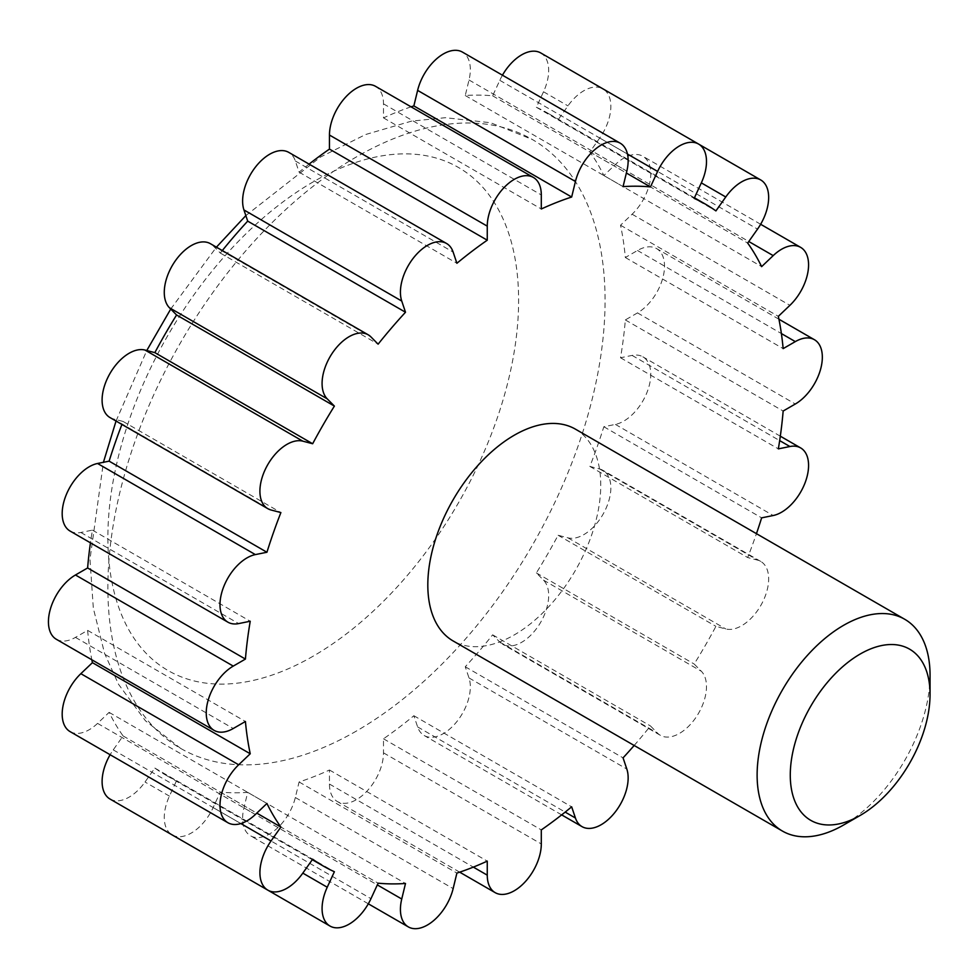 <?xml version="1.0" encoding="UTF-8"?>
<svg xmlns="http://www.w3.org/2000/svg" width="979" height="979" viewBox="0 0 979 979"><rect width="100%" height="100%" fill="white"/><g stroke="black" fill="none" stroke-linecap="round" stroke-linejoin="round"><path stroke-width="0.73" stroke-dasharray="4.89 3.67" d="M356.478 731.007A351.571 202.983 -60 0 1 180.687 748.421A351.571 202.983 -60 0 1 180.687 342.454A351.571 202.983 -60 0 1 532.258 139.471A351.571 202.983 -60 0 1 586.152 421.19A351.571 202.983 -60 0 1 356.478 731.007M172.194 834.94A38.218 22.064 120 0 0 213.153 807.565L220.299 792.072A382.14 220.63 120 0 0 247.699 792.366L243.942 807.895A38.218 22.064 120 0 0 250.526 835.797A38.218 22.064 120 0 0 295.34 797.506L299.097 781.976A382.14 220.63 120 0 0 329.458 770.008L329.458 784.044A38.218 22.064 120 0 0 337.376 801.544A38.218 22.064 120 0 0 366.819 791.301A38.218 22.064 120 0 0 383.499 752.851L383.499 738.802A382.14 220.63 120 0 0 413.86 715.722L417.617 726.907A38.218 22.064 120 0 0 424.213 735.523A38.218 22.064 120 0 0 457.438 720.874A38.218 22.064 120 0 0 469.014 677.945L465.258 666.76A382.14 220.63 120 0 0 492.645 634.833L499.804 642.065A38.218 22.064 120 0 0 502.557 644.194A38.218 22.064 120 0 0 539.209 624.7A38.218 22.064 120 0 0 543.516 580.143L536.37 572.911A382.14 220.63 120 0 0 558.103 535.256L567.955 537.838A38.218 22.064 120 0 0 604.373 511.821A38.218 22.064 120 0 0 602.942 470.324A38.218 22.064 120 0 0 599.711 469.002L589.872 466.432A382.14 220.63 120 0 0 603.835 426.746L615.399 424.409A38.218 22.064 120 0 0 646.789 392.922A38.218 22.064 120 0 0 642.86 356.821A38.218 22.064 120 0 0 632.104 355.414L620.527 357.763A382.14 220.63 120 0 0 625.336 319.925L637.5 312.901A38.218 22.064 120 0 0 662.465 279.223A38.218 22.064 120 0 0 656.615 248.605A38.218 22.064 120 0 0 637.5 250.489L625.336 257.514A382.14 220.63 120 0 0 620.527 225.231L632.104 214.217A38.218 22.064 120 0 0 642.86 156.273A38.218 22.064 120 0 0 615.399 164.509L603.835 175.522A382.14 220.63 120 0 0 589.872 151.953L599.711 138.015A38.218 22.064 120 0 0 602.942 88.856A38.218 22.064 120 0 0 567.955 105.879L558.103 119.805A382.14 220.63 120 0 0 547.542 113.001A382.14 220.63 120 0 0 536.37 107.262L543.516 91.769A38.218 22.064 120 0 0 540.763 52.952M110.015 799.035A38.218 22.064 120 0 0 145.002 782.013L154.841 768.087A382.14 220.63 120 0 0 165.402 774.891A382.14 220.63 120 0 0 176.587 780.63L169.428 796.123A38.218 22.064 120 0 0 172.059 834.854M70.096 731.619A38.218 22.064 120 0 0 97.557 723.383L109.122 712.369A382.14 220.63 120 0 0 123.085 735.939L113.246 749.877A38.218 22.064 120 0 0 110.125 754.736M56.341 639.287A38.218 22.064 120 0 0 75.456 637.39L87.62 630.378A382.14 220.63 120 0 0 91.83 659.773M70.096 531.071A38.218 22.064 120 0 0 80.853 532.478L92.43 530.128A382.14 220.63 120 0 0 90.447 542.819M110.015 417.568A38.218 22.064 120 0 0 113.246 418.877L123.085 421.459A382.14 220.63 120 0 0 121.922 424.433M222.306 250.563A382.14 220.63 120 0 0 220.299 253.059L213.153 245.827A38.218 22.064 120 0 0 210.399 243.685M309.095 164.117A382.14 220.63 120 0 0 299.097 172.169L295.34 160.984A38.218 22.064 120 0 0 288.744 152.369M411.07 106.833A382.14 220.63 120 0 0 383.499 117.884L383.499 103.847A38.218 22.064 120 0 0 375.581 86.348M502.447 75.199A38.218 22.064 120 0 0 499.804 80.327L492.645 95.82A382.14 220.63 120 0 0 465.258 95.526L469.014 79.997A38.218 22.064 120 0 0 462.431 52.095M634.172 745.472A382.14 220.63 120 0 0 650.46 725.941L657.607 733.173A38.218 22.064 120 0 0 660.36 735.315A38.218 22.064 120 0 0 697.011 715.808A38.218 22.064 120 0 0 701.331 671.251L694.172 664.019A382.14 220.63 120 0 0 715.918 626.364L725.757 628.946A38.218 22.064 120 0 0 762.188 602.929A38.218 22.064 120 0 0 760.744 561.432A38.218 22.064 120 0 0 757.526 560.123L747.687 557.54A382.14 220.63 120 0 0 756.449 533.665M575.432 429.157A122.289 70.598 -60 0 1 594.167 527.143A122.289 70.598 -60 0 1 514.281 634.906A122.289 70.598 -60 0 1 453.142 640.964M930.05 675.253A122.289 70.598 -60 0 1 843.58 825.016M625.336 319.925L783.151 411.033M620.527 357.763L778.342 448.871M603.835 426.746L761.638 517.854M589.872 466.432L747.687 557.54M558.103 535.256L715.918 626.364M536.37 572.911L694.172 664.019M492.645 634.833L650.46 725.941M465.258 666.76L623.06 757.868M413.86 715.722L571.663 806.831M383.499 738.802L541.301 829.911M329.458 770.008L487.261 861.116M299.097 781.976L456.899 873.084M247.699 792.366L405.502 883.474M220.299 792.072L378.114 883.18M176.587 780.63L334.39 871.738M154.841 768.087L312.656 859.195M123.085 735.939L256.792 813.133M109.122 712.369L266.937 803.478M87.62 630.378L245.423 721.486M92.43 530.128L250.232 621.237M123.085 421.459L280.887 512.568M220.299 253.059L378.114 344.167M299.097 172.169L456.899 263.278M383.499 117.884L541.301 208.992M465.258 95.526L623.06 186.634M492.645 95.82L626.364 173.014M536.37 107.262L694.172 198.37M558.103 119.805L715.918 210.913M589.872 151.953L747.687 243.061M603.835 175.522L761.638 266.631M620.527 225.231L778.342 316.339M625.336 257.514L783.151 348.622M313.243 656.126A290.433 167.678 -60 0 1 135.396 403.103A290.433 167.678 -60 0 1 491.091 197.734A290.433 167.678 -60 0 1 313.243 656.126M637.5 312.901L795.315 404.009M637.5 250.489L781.377 333.558M632.104 355.414L779.663 440.611M615.399 424.409L773.202 515.517M599.711 469.002L757.526 560.123M567.955 537.838L725.757 628.946M543.516 580.143L701.331 671.251M499.804 642.065L657.607 733.173M469.014 677.945L626.829 769.053M417.617 726.907L565.189 812.105M383.499 752.851L541.301 843.959M329.458 784.044L473.334 867.113M295.34 797.506L453.142 888.614M243.942 807.895L377.319 884.906M213.153 807.565L370.968 898.673M169.428 796.123L145.002 782.013M113.246 749.877L240.883 823.572M97.557 723.383L255.36 814.491M75.456 637.39L233.259 728.511M80.853 532.478L238.668 623.586M113.246 418.877L271.048 509.998M213.153 245.827L370.968 336.935M295.34 160.984L453.142 252.092M383.499 103.847L541.301 194.956M469.014 79.997L626.829 171.105M499.804 80.327L627.441 154.021M543.516 91.769L567.955 105.879M599.711 138.015L757.526 229.123M615.399 164.509L748.776 241.507M632.104 214.217L789.906 305.326M180.687 748.421L145.418 720.764L118.508 684.26L104.582 653.434L93.323 608.204L89.982 559.327L103.419 462.296M116.036 421.043L146.777 350.519M170.725 309.046L216.42 247.161M245.839 215.613L320.561 157.007L365.595 134.527L411.486 121.139L445.408 117.7L490.577 122.73L532.258 139.471M778.929 319.227L656.615 248.605M780.312 436.181L642.86 356.821M760.744 561.432L602.942 470.324M660.36 735.315L502.557 644.194M561.665 814.883L424.213 735.523M459.689 872.167L337.376 801.544M368.312 903.801L250.526 835.797M312.289 859.697L165.402 774.891M694.441 197.807L547.542 113.001M698.7 144.146L602.942 88.856M760.634 224.264L642.86 156.273"/><path stroke-width="1.47" d="M172.059 834.854A38.218 22.064 120 0 0 172.194 834.94L329.996 926.048A38.218 22.064 120 0 0 370.968 898.673L378.114 883.18A382.14 220.63 120 0 0 405.502 883.474L401.745 899.003A38.218 22.064 120 0 0 408.341 926.905A38.218 22.064 120 0 0 453.142 888.614L456.899 873.084A382.14 220.63 120 0 0 487.261 861.116L487.261 875.153A38.218 22.064 120 0 0 495.178 892.652A38.218 22.064 120 0 0 524.622 882.409A38.218 22.064 120 0 0 541.301 843.959L541.301 829.911A382.14 220.63 120 0 0 571.663 806.831L575.432 818.016A38.218 22.064 120 0 0 582.015 826.631A38.218 22.064 120 0 0 615.24 811.995A38.218 22.064 120 0 0 626.829 769.053L623.06 757.868A382.14 220.63 120 0 0 634.172 745.472M110.125 754.736A38.218 22.064 120 0 0 110.015 799.035L267.818 890.144A38.218 22.064 120 0 0 302.817 873.121L312.656 859.195A382.14 220.63 120 0 0 323.217 865.999A382.14 220.63 120 0 0 334.39 871.738L327.243 887.231A38.218 22.064 120 0 0 329.996 926.048M91.83 659.773A382.14 220.63 120 0 0 92.43 662.661L80.853 673.674A38.218 22.064 120 0 0 70.096 731.619L227.911 822.727A38.218 22.064 120 0 0 255.36 814.491L266.937 803.478A382.14 220.63 120 0 0 280.887 827.047L271.048 840.985A38.218 22.064 120 0 0 267.818 890.144M90.447 542.819A382.14 220.63 120 0 0 87.62 567.967L75.456 574.991A38.218 22.064 120 0 0 50.492 608.669A38.218 22.064 120 0 0 56.341 639.287L214.156 730.395A38.218 22.064 120 0 0 233.259 728.511L245.423 721.486A382.14 220.63 120 0 0 250.232 753.769L238.668 764.783A38.218 22.064 120 0 0 227.911 822.727M121.922 424.433A382.14 220.63 120 0 0 109.122 461.146L97.557 463.483A38.218 22.064 120 0 0 66.168 494.97A38.218 22.064 120 0 0 70.096 531.071L227.911 622.179A38.218 22.064 120 0 0 238.668 623.586L250.232 621.237A382.14 220.63 120 0 0 245.423 659.075L233.259 666.099A38.218 22.064 120 0 0 208.294 699.777A38.218 22.064 120 0 0 214.156 730.395M756.449 533.665A382.14 220.63 120 0 0 761.638 517.854L773.202 515.517A38.218 22.064 120 0 0 804.591 484.03A38.218 22.064 120 0 0 800.663 447.929A38.218 22.064 120 0 0 789.906 446.522L778.342 448.871A382.14 220.63 120 0 0 783.151 411.033L795.315 404.009A38.218 22.064 120 0 0 820.28 370.331A38.218 22.064 120 0 0 814.418 339.713A38.218 22.064 120 0 0 795.315 341.61L783.151 348.622A382.14 220.63 120 0 0 778.342 316.339L789.906 305.326A38.218 22.064 120 0 0 800.663 247.381A38.218 22.064 120 0 0 773.202 255.617L761.638 266.631A382.14 220.63 120 0 0 747.687 243.061L757.526 229.123A38.218 22.064 120 0 0 760.744 179.965A38.218 22.064 120 0 0 725.757 196.987L715.918 210.913A382.14 220.63 120 0 0 705.357 204.109A382.14 220.63 120 0 0 694.172 198.37L701.331 182.877A38.218 22.064 120 0 0 698.578 144.06A38.218 22.064 120 0 0 657.607 171.435L650.46 186.928A382.14 220.63 120 0 0 623.06 186.634L626.829 171.105A38.218 22.064 120 0 0 620.233 143.203A38.218 22.064 120 0 0 575.432 181.494L571.663 197.024A382.14 220.63 120 0 0 541.301 208.992L541.301 194.956A38.218 22.064 120 0 0 533.396 177.456A38.218 22.064 120 0 0 503.94 187.699A38.218 22.064 120 0 0 487.261 226.149L487.261 240.198A382.14 220.63 120 0 0 456.899 263.278L453.142 252.092A38.218 22.064 120 0 0 446.546 243.477A38.218 22.064 120 0 0 413.322 258.126A38.218 22.064 120 0 0 401.745 301.055L405.502 312.24A382.14 220.63 120 0 0 378.114 344.167L370.968 336.935A38.218 22.064 120 0 0 368.214 334.806L210.399 243.685A38.218 22.064 120 0 0 173.748 263.192A38.218 22.064 120 0 0 169.428 307.749L176.587 314.981A382.14 220.63 120 0 0 154.841 352.636L145.002 350.054A38.218 22.064 120 0 0 108.571 376.071A38.218 22.064 120 0 0 110.015 417.568L267.818 508.676A38.218 22.064 120 0 0 271.048 509.998L280.887 512.568A382.14 220.63 120 0 0 266.937 552.254L255.36 554.591A38.218 22.064 120 0 0 223.971 586.078A38.218 22.064 120 0 0 227.911 622.179M446.546 243.477L288.744 152.369A38.218 22.064 120 0 0 255.519 167.005A38.218 22.064 120 0 0 243.942 209.947L247.699 221.132A382.14 220.63 120 0 0 222.306 250.563M533.396 177.456L375.581 86.348A38.218 22.064 120 0 0 346.138 96.591A38.218 22.064 120 0 0 329.458 135.041L329.458 149.089A382.14 220.63 120 0 0 309.095 164.117M620.233 143.203L462.431 52.095A38.218 22.064 120 0 0 417.617 90.386L413.86 105.916A382.14 220.63 120 0 0 411.07 106.833M698.578 144.06L540.763 52.952A38.218 22.064 120 0 0 502.447 75.199M368.214 334.806A38.218 22.064 120 0 0 331.551 354.3A38.218 22.064 120 0 0 327.243 398.857L334.39 406.089A382.14 220.63 120 0 0 312.656 443.744L302.817 441.162A38.218 22.064 120 0 0 266.386 467.179A38.218 22.064 120 0 0 267.818 508.676M843.58 825.016L860.162 815.446L843.58 825.016A122.289 70.598 -60 0 1 782.441 831.073L453.142 640.964A122.289 70.598 -60 0 1 453.142 499.755A122.289 70.598 -60 0 1 575.432 429.157L904.718 619.266A122.289 70.598 -60 0 1 930.05 675.253L930.05 694.392A98.842 57.063 -60 0 1 860.162 815.446A98.842 57.063 -60 0 1 790.273 775.099A98.842 57.063 -60 0 1 860.162 654.045A98.842 57.063 -60 0 1 930.05 694.392M782.441 831.073A122.289 70.598 -60 0 1 782.441 689.877A122.289 70.598 -60 0 1 904.718 619.266M256.792 813.133L280.887 827.047M92.43 662.661L250.232 753.769M87.62 567.967L245.423 659.075M109.122 461.146L266.937 552.254M154.841 352.636L312.656 443.744M176.587 314.981L334.39 406.089M247.699 221.132L405.502 312.24M329.458 149.089L487.261 240.198M413.86 105.916L571.663 197.024M626.364 173.014L650.46 186.928M781.377 333.558L795.315 341.61M779.663 440.611L789.906 446.522M565.189 812.105L575.432 818.016M473.334 867.113L487.261 875.153M377.319 884.906L401.745 899.003M302.817 873.121L327.243 887.231M240.883 823.572L271.048 840.985M80.853 673.674L238.668 764.783M75.456 574.991L233.259 666.099M97.557 463.483L255.36 554.591M145.002 350.054L302.817 441.162M169.428 307.749L327.243 398.857M243.942 209.947L401.745 301.055M329.458 135.041L487.261 226.149M417.617 90.386L575.432 181.494M627.441 154.021L657.607 171.435M701.331 182.877L725.757 196.987M748.776 241.507L773.202 255.617M103.419 462.296L116.036 421.043M146.777 350.519L170.725 309.046M216.42 247.161L245.839 215.613M814.418 339.713L778.929 319.227M800.663 447.929L780.312 436.181M582.015 826.631L561.665 814.883M495.178 892.652L459.689 872.167M408.341 926.905L368.312 903.801M323.217 865.999L312.289 859.697M705.357 204.109L694.441 197.807M760.744 179.965L698.7 144.146M800.663 247.381L760.634 224.264"/></g></svg>
